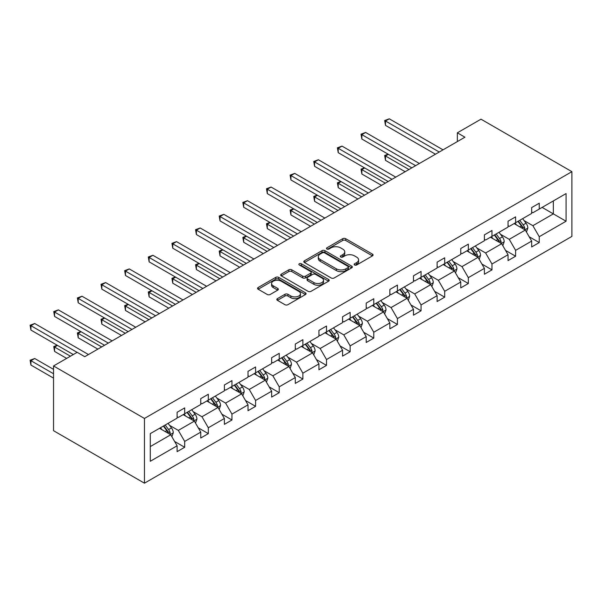 <?xml version="1.0" encoding="UTF-8"?>
<svg xmlns="http://www.w3.org/2000/svg" width="602" height="602" viewBox="0 0 602 602"><rect width="100%" height="100%" fill="white"/><g stroke="black" fill="none" stroke-linecap="round" stroke-linejoin="round"><path stroke-width="0.9" d="M354.586 264.993A1.475 0.85 0 0 0 356.662 264.993L372.465 255.865A2.107 1.212 0 0 0 373.082 255.007A2.107 1.212 0 0 0 372.465 254.149L345.698 238.693A2.107 1.212 0 0 0 342.719 238.693L326.916 247.821A1.475 0.85 0 0 0 326.487 248.415A1.475 0.85 0 0 0 326.916 249.017A1.475 0.85 0 0 0 329.001 249.017L331.047 247.836A6.727 3.883 0 0 1 340.566 247.836L342.794 249.13A6.727 3.883 0 0 1 344.765 251.877A6.727 3.883 0 0 1 342.794 254.623L340.755 255.805A1.475 0.85 0 0 0 340.318 256.407A1.475 0.85 0 0 0 340.755 257.009A1.475 0.85 0 0 0 342.831 257.009L344.878 255.827A6.727 3.883 0 0 1 354.397 255.827L356.625 257.114A6.727 3.883 0 0 1 358.596 259.861A6.727 3.883 0 0 1 356.625 262.607L354.586 263.789A1.475 0.85 0 0 0 354.149 264.391A1.475 0.85 0 0 0 354.586 264.993L354.586 263.789M277.432 298.63A2.107 1.212 0 0 0 276.815 299.487A2.107 1.212 0 0 0 277.432 300.345L284.942 304.687A2.107 1.212 0 0 0 287.914 304.687L305.462 294.551A2.107 1.212 0 0 0 306.079 293.693A2.107 1.212 0 0 0 305.462 292.835L278.696 277.379A2.107 1.212 0 0 0 275.716 277.379L258.168 287.508A2.107 1.212 0 0 0 257.551 288.366A2.107 1.212 0 0 0 258.168 289.231L267.243 294.468A2.107 1.212 0 0 0 270.215 294.468L277.725 290.126A2.107 1.212 0 0 0 278.342 289.269A2.107 1.212 0 0 0 277.725 288.411L273.225 285.815A5.629 3.251 0 0 1 271.577 283.519A5.629 3.251 0 0 1 275.054 280.517A5.629 3.251 0 0 1 281.187 281.224L298.81 291.398A5.629 3.251 0 0 1 300.458 293.693A5.629 3.251 0 0 1 296.982 296.696A5.629 3.251 0 0 1 290.849 295.988L287.914 294.295A2.107 1.212 0 0 0 284.942 294.295L277.432 298.63L277.432 300.345L284.942 296.041L284.942 294.295M571.9 171.668L480.983 119.181L457.347 132.824L464.925 137.203L84.754 356.693L77.176 352.313L53.54 365.963L144.457 418.45L571.9 171.668L571.9 236.405L144.457 483.188L144.457 418.45M331.198 277.981A2.107 1.212 0 0 0 334.17 277.981L351.718 267.845A2.107 1.212 0 0 0 352.336 266.987A2.107 1.212 0 0 0 351.718 266.129L324.952 250.673A2.107 1.212 0 0 0 321.972 250.673L304.424 260.809A2.107 1.212 0 0 0 303.807 261.667A2.107 1.212 0 0 0 304.424 262.525L331.198 277.981M299.879 265.309A1.475 0.85 0 0 1 301.376 265.52L328.564 281.217L311.046 291.33A2.107 1.212 0 0 1 308.066 291.33L281.3 275.874L281.3 274.158A2.107 1.212 0 0 0 280.683 275.016A2.107 1.212 0 0 0 281.3 275.874M281.3 274.158L288.81 269.824A2.107 1.212 0 0 1 291.782 269.824L302.64 276.092A2.107 1.212 0 0 0 305.613 276.092L310.594 273.21A2.107 1.212 0 0 0 311.211 272.352A2.107 1.212 0 0 0 310.594 271.494L299.292 264.97A1.475 0.85 0 0 1 298.863 264.368A1.475 0.85 0 0 1 299.773 263.586A1.475 0.85 0 0 1 301.376 263.766L328.594 279.478A2.107 1.212 0 0 1 329.211 280.344A2.107 1.212 0 0 1 328.594 281.202L328.594 279.478M150.289 433.628L177.108 418.142L177.108 412.287L184.686 407.908L184.686 413.77L200.744 404.499L200.744 398.637L208.322 394.265L208.322 400.127L224.38 390.848L224.38 384.987L231.958 380.614L231.958 386.476L248.016 377.206L248.016 371.344L255.594 366.972L255.594 372.834L271.66 363.555L271.66 357.693L279.23 353.321L279.23 359.183L295.296 349.912L295.296 344.051L302.874 339.678L302.874 345.533L318.932 336.262L318.932 330.4L326.51 326.028L326.51 331.89L342.568 322.619L342.568 316.757L350.146 312.378L350.146 318.24L366.204 308.969L366.204 303.107L373.782 298.735L373.782 304.597L389.848 295.319L389.848 289.464L397.418 285.085L397.418 290.947L413.484 281.676L413.484 275.814L421.061 271.442L421.061 277.304L437.12 268.025L437.12 262.163L444.697 257.791L444.697 263.653L460.756 254.383L460.756 248.521L468.333 244.149L468.333 250.011L484.399 240.732L484.399 234.87L491.969 230.498L491.969 236.36L508.035 227.089L508.035 221.227L515.613 216.855L515.613 222.71L531.671 213.439L531.671 207.577L539.249 203.205L539.249 209.067L566.068 193.581L566.068 221.227L539.249 236.714L539.249 242.568L531.671 246.948L531.671 241.086L515.613 250.357L515.613 256.219L508.035 260.591L508.035 254.729L491.969 264.007L491.969 269.869L484.399 274.241L484.399 268.379L468.333 277.65L468.333 283.512L460.756 287.884L460.756 282.022L444.697 291.3L444.697 297.162L437.12 301.534L437.12 295.672L421.061 304.943L421.061 310.805L413.484 315.177L413.484 309.323L397.418 318.593L397.418 324.455L389.848 328.827L389.848 322.965L373.782 332.236L373.782 338.098L366.204 342.478L366.204 336.616L350.146 345.887L350.146 351.749L342.568 356.121L342.568 350.259L326.51 359.537L326.51 365.391L318.932 369.771L318.932 363.909L302.874 373.18L302.874 379.042L295.296 383.414L295.296 377.552L279.23 386.83L279.23 392.692L271.66 397.064L271.66 391.202L255.594 400.473L255.594 406.335L248.016 410.707L248.016 404.845L231.958 414.123L231.958 419.985L224.38 424.357L224.38 418.495L208.322 427.766L208.322 433.628L200.744 438.008L200.744 432.146L184.686 441.416L184.686 447.278L177.108 451.651L177.108 445.789L150.289 461.275L150.289 433.628M183.166 414.643L194.378 421.122L178.32 430.392L169.546 425.328M178.32 430.392L184.686 441.416M194.378 421.122L200.744 432.146M177.108 416.742L178.32 417.442L184.686 413.77M206.802 401L218.022 407.471L201.956 416.75L193.189 411.685M201.956 416.75L208.322 427.766M218.022 407.471L224.38 418.495M200.744 403.099L201.956 403.799L208.322 400.127M230.446 387.349L241.658 393.828L225.592 403.099L216.825 398.035M225.592 403.099L231.958 414.123M241.658 393.828L248.016 404.845M224.38 389.449L225.592 390.149L231.958 386.476M254.082 373.707L265.294 380.178L249.236 389.449L240.461 384.392M249.236 389.449L255.594 400.473M265.294 380.178L271.66 391.202M248.016 375.806L249.236 376.506L255.594 372.834M277.718 360.056L288.93 366.535L272.872 375.806L264.097 370.742M272.872 375.806L279.23 386.83M288.93 366.535L295.296 377.552M271.66 362.156L272.872 362.855L279.23 359.183M301.354 346.413L312.566 352.885L296.508 362.156L287.733 357.091M296.508 362.156L302.874 373.18M312.566 352.885L318.932 363.909M295.296 348.513L296.508 349.213L302.874 345.533M324.99 332.763L336.209 339.235L320.144 348.513L311.377 343.449M320.144 348.513L326.51 359.537M336.209 339.235L342.568 350.259M318.932 334.862L320.144 335.562L326.51 331.89M348.633 319.12L359.845 325.592L343.78 334.862L335.013 329.798M343.78 334.862L350.146 345.887M359.845 325.592L366.204 336.616M342.568 321.22L343.78 321.919L350.146 318.24M372.269 305.47L383.482 311.941L367.423 321.22L358.649 316.155M367.423 321.22L373.782 332.236M383.482 311.941L389.848 322.965M366.204 307.569L367.423 308.269L373.782 304.597M395.905 291.82L407.118 298.299L391.059 307.569L382.285 302.505M391.059 307.569L397.418 318.593M407.118 298.299L413.484 309.323M389.848 293.919L391.059 294.619L397.418 290.947M419.541 278.177L430.754 284.648L414.695 293.926L405.929 288.862M414.695 293.926L421.061 304.943M430.754 284.648L437.12 295.672M413.484 280.276L414.695 280.976L421.061 277.304M443.185 264.526L454.397 271.005L438.331 280.276L429.565 275.212M438.331 280.276L444.697 291.3M454.397 271.005L460.756 282.022M437.12 266.626L438.331 267.326L444.697 263.653M466.821 250.883L478.033 257.355L461.967 266.626L453.201 261.569M461.967 266.626L468.333 277.65M478.033 257.355L484.399 268.379M460.756 252.983L461.967 253.683L468.333 250.011M490.457 237.233L501.669 243.712L485.611 252.983L476.837 247.919M485.611 252.983L491.969 264.007M501.669 243.712L508.035 254.729M484.399 239.333L485.611 240.032L491.969 236.36M514.093 223.59L525.305 230.062L509.247 239.333L500.473 234.268M509.247 239.333L515.613 250.357M525.305 230.062L531.671 241.086M508.035 225.69L509.247 226.39L515.613 222.71M542.124 207.404L553.336 213.876L532.883 225.69L524.116 220.625M532.883 225.69L539.249 236.714M566.068 221.227L553.336 213.876L553.336 200.933L566.068 193.581M53.54 365.963L53.54 430.701L144.457 483.188M457.347 132.824L457.347 141.575M531.671 212.039L532.883 212.739L539.249 209.067M150.289 446.579L170.742 434.764L159.53 428.293M170.742 434.764L177.108 445.789M529.173 236.752L539.249 242.568M505.529 250.402L515.613 256.219M481.893 264.045L491.969 269.869M458.257 277.695L468.333 283.512M434.621 291.345L444.697 297.162M410.985 304.988L421.061 310.805M387.342 318.639L397.418 324.455M363.706 332.281L373.782 338.098M340.07 345.932L350.146 351.749M316.434 359.575L326.51 365.391M292.798 373.225L302.874 379.042M269.154 386.868L279.23 392.692M245.518 400.518L255.594 406.335M221.882 414.168L231.958 419.985M198.246 427.811L208.322 433.628M174.61 441.462L184.686 447.278M355.172 265.196L356.625 264.361A6.727 3.883 0 0 0 358.596 261.614L358.596 259.861M344.765 251.877L344.765 253.623A6.727 3.883 0 0 1 342.794 256.369L341.342 257.212M372.442 255.888L345.698 240.446A2.107 1.212 0 0 0 342.719 240.446L327.511 249.228M351.696 267.86L324.952 252.426A2.107 1.212 0 0 0 321.972 252.426L304.454 262.54M348.001 267.589A1.475 0.85 0 0 0 348.43 266.987A1.475 0.85 0 0 0 348.001 266.385L324.501 252.817A1.475 0.85 0 0 0 322.424 252.817L320.264 254.067A6.727 3.883 0 0 0 318.292 256.813A6.727 3.883 0 0 0 320.264 259.56L336.33 268.831A6.727 3.883 0 0 0 345.849 268.831L348.001 267.589L348.001 269.342A1.475 0.85 0 0 0 348.43 268.74L348.43 266.987M318.292 256.813L318.292 258.559A6.727 3.883 0 0 0 320.264 261.313L320.264 259.56M348.001 269.342L345.849 270.584A6.727 3.883 0 0 1 336.33 270.584L320.264 261.313M281.322 275.889L288.81 271.57L288.81 269.824M311.211 272.352L311.211 274.106A2.107 1.212 0 0 1 310.594 274.963L305.613 277.838A2.107 1.212 0 0 1 302.64 277.838L291.782 271.57A2.107 1.212 0 0 0 288.81 271.57M313.905 282.594A5.629 3.251 0 0 0 320.038 283.301A5.629 3.251 0 0 0 323.507 280.299A5.629 3.251 0 0 0 321.859 278.004L315.651 274.414A2.107 1.212 0 0 0 312.679 274.414L307.697 277.289A2.107 1.212 0 0 0 307.08 278.154A2.107 1.212 0 0 0 307.697 279.012L313.905 282.594L313.905 284.347A5.629 3.251 0 0 0 320.038 285.047A5.629 3.251 0 0 0 323.507 282.045L323.507 280.299M307.08 278.154L307.08 279.9A2.107 1.212 0 0 0 307.697 280.758L307.697 279.012M313.905 284.347L307.697 280.758M300.458 293.693L300.458 295.439A5.629 3.251 0 0 1 296.982 298.442A5.629 3.251 0 0 1 290.849 297.742L287.914 296.041A2.107 1.212 0 0 0 284.942 296.041M271.577 283.519L271.577 285.265A5.629 3.251 0 0 0 273.225 287.568L273.225 285.815M277.703 290.149L273.225 287.568M305.44 294.566L278.696 279.125A2.107 1.212 0 0 0 275.716 279.125L258.198 289.246M526.457 232.056L527.849 228.03A5.681 3.281 -120 0 0 526.043 223.199L522.641 218.654M516.539 224.997L515.064 223.026M388.373 154.33L385.498 155.993L385.498 160.365L405.146 171.713M524.47 229.58L524.786 228.271A5.681 3.281 -120 0 0 523.161 224.862L519.759 220.317M518.337 221.137L522.077 226.134A2.89 1.671 60 0 1 522.604 227.014L524.786 228.271M517.938 221.37L521.34 225.908A5.681 3.281 60 0 1 522.754 228.587M385.498 160.365L384.663 155.512L408.939 169.523M384.663 155.512L388.042 154.135M439.242 152.028L385.498 121.002L389.283 118.812L443.027 149.838M435.457 154.217L385.498 125.374L385.498 121.002L384.663 120.52L389.283 118.812M385.498 125.374L384.663 120.52M502.82 245.706L504.213 241.68A5.681 3.281 -120 0 0 502.399 236.842L498.998 232.304M492.903 238.648L491.428 236.676M364.737 167.973L361.862 169.636L361.862 174.016L381.51 185.356M500.834 243.223L501.15 241.921A5.681 3.281 -120 0 0 499.525 238.505L496.123 233.967M494.701 234.788L498.441 239.784A2.89 1.671 60 0 1 498.968 240.665L501.15 241.921M494.302 235.013L497.703 239.558A5.681 3.281 60 0 1 499.118 242.237M361.862 174.016L361.027 169.154L385.303 183.174M361.027 169.154L364.406 167.785M479.184 259.349L480.577 255.323A5.681 3.281 -120 0 0 478.763 250.492L475.362 245.947M469.259 252.291L467.784 250.327M341.101 181.623L338.219 183.286L338.219 187.658L357.874 199.006M477.19 256.873L477.514 255.572A5.681 3.281 -120 0 0 475.889 252.155L472.487 247.61M471.057 248.43L474.805 253.427A2.89 1.671 60 0 1 475.332 254.307L477.514 255.572M470.666 248.664L474.067 253.201A5.681 3.281 60 0 1 475.482 255.888M338.219 187.658L337.391 182.805L361.659 196.816M337.391 182.805L340.77 181.428M415.606 165.678L361.862 134.645L365.647 132.463L419.391 163.488M411.813 167.86L361.862 139.017L361.862 134.645L361.027 134.163L365.647 132.463M361.862 139.017L361.027 134.163M391.97 179.321L338.219 148.295L342.011 146.105L395.755 177.138M388.177 181.511L338.219 152.667L338.219 148.295L337.391 147.814L342.011 146.105M338.219 152.667L337.391 147.814M455.548 272.999L456.941 268.974A5.681 3.281 -120 0 0 455.127 264.135L451.726 259.597M445.623 265.941L444.148 263.969M317.465 195.274L314.583 196.929L314.583 201.309L334.238 212.656M453.554 270.516L453.87 269.214A5.681 3.281 -120 0 0 452.245 265.798L448.844 261.26M447.421 262.081L451.169 267.077A2.89 1.671 60 0 1 451.696 267.958L453.87 269.214M447.03 262.306L450.431 266.852A5.681 3.281 60 0 1 451.846 269.53M314.583 201.309L313.747 196.455L338.023 210.467M313.747 196.455L317.134 195.078M368.326 192.971L314.583 161.938L318.375 159.756L372.119 190.781M364.541 195.153L314.583 166.318L314.583 161.938L313.747 161.456L318.375 159.756M314.583 166.318L313.747 161.456M431.905 286.642L433.305 282.616A5.681 3.281 -120 0 0 431.491 277.785L428.09 273.24M421.987 279.584L420.512 277.62M293.829 208.917L290.947 210.58L290.947 214.952L310.602 226.299M429.918 284.167L430.234 282.865A5.681 3.281 -120 0 0 428.609 279.448L425.208 274.903M423.785 275.724L427.533 280.728A2.89 1.671 60 0 1 428.052 281.601L430.234 282.865M423.387 275.957L426.795 280.494A5.681 3.281 60 0 1 428.21 283.181M290.947 214.952L290.111 210.098L314.387 224.11M290.111 210.098L293.49 208.728M344.69 206.614L290.947 175.588L294.732 173.399L348.483 204.432M340.905 208.804L290.947 179.96L290.947 175.588L290.111 175.107L294.732 173.399M290.947 179.96L290.111 175.107M408.269 300.293L409.661 296.267A5.681 3.281 -120 0 0 407.855 291.428L404.446 286.891M398.351 293.234L396.876 291.263M270.185 222.567L267.311 224.23L267.311 228.602L286.958 239.95M406.282 297.809L406.598 296.508A5.681 3.281 -120 0 0 404.973 293.091L401.572 288.554M400.149 289.374L403.889 294.37A2.89 1.671 60 0 1 404.416 295.251L406.598 296.508M399.751 289.6L403.152 294.145A5.681 3.281 60 0 1 404.567 296.824M267.311 228.602L266.475 223.748L290.751 237.76M266.475 223.748L269.854 222.371M321.054 220.264L267.311 189.231L271.096 187.049L324.839 218.075M317.269 222.454L267.311 193.611L267.311 189.231L266.475 188.75L271.096 187.049M267.311 193.611L266.475 188.75M384.633 313.935L386.025 309.917A5.681 3.281 -120 0 0 384.211 305.079L380.81 300.541M374.715 306.877L373.232 304.913M246.549 236.21L243.675 237.873L243.675 242.245L263.322 253.592M382.646 311.46L382.962 310.158A5.681 3.281 -120 0 0 381.337 306.742L377.936 302.196M376.513 303.024L380.253 308.021A2.89 1.671 60 0 1 380.78 308.894L382.962 310.158M376.115 303.25L379.516 307.788A5.681 3.281 60 0 1 380.931 310.474M243.675 242.245L242.839 237.391L267.115 251.41M242.839 237.391L246.218 236.022M297.418 233.907L243.675 202.882L247.46 200.692L301.203 231.725M293.625 236.097L243.675 207.254L243.675 202.882L242.839 202.4L247.46 200.692M243.675 207.254L242.839 202.4M360.997 327.586L362.389 323.56A5.681 3.281 -120 0 0 360.575 318.729L357.174 314.184M351.071 320.527L349.596 318.556M222.913 249.86L220.031 251.523L220.031 255.895L239.686 267.243M359.003 325.11L359.326 323.801A5.681 3.281 -120 0 0 357.701 320.384L354.3 315.847M352.87 316.667L356.617 321.664A2.89 1.671 60 0 1 357.144 322.544L359.326 323.801M352.479 316.893L355.88 321.438A5.681 3.281 60 0 1 357.295 324.117M220.031 255.895L219.203 251.042L243.471 265.053M219.203 251.042L222.582 249.664M273.782 247.557L220.031 216.524L223.824 214.342L277.567 245.368M269.989 249.747L220.031 220.904L220.031 216.524L219.203 216.05L223.824 214.342M220.031 220.904L219.203 216.05M337.361 341.236L338.753 337.21A5.681 3.281 -120 0 0 336.939 332.372L333.538 327.834M327.435 334.178L325.96 332.206M199.277 263.503L196.395 265.166L196.395 269.545L216.05 280.886M335.367 338.753L335.683 337.451A5.681 3.281 -120 0 0 334.057 334.035L330.656 329.497M329.234 330.317L332.981 335.314A2.89 1.671 60 0 1 333.508 336.194L335.683 337.451M328.842 330.543L332.244 335.081A5.681 3.281 60 0 1 333.658 337.767M196.395 269.545L195.56 264.684L219.835 278.703M195.56 264.684L198.946 263.315M250.139 261.208L196.395 230.175L200.188 227.985L253.931 259.018M246.353 263.39L196.395 234.547L196.395 230.175L195.56 229.693L200.188 227.985M196.395 234.547L195.56 229.693M313.717 354.879L315.117 350.853A5.681 3.281 -120 0 0 313.303 346.022L309.902 341.477M303.799 347.821L302.324 345.849M175.641 277.153L172.759 278.816L172.759 283.188L192.414 294.536M311.731 352.403L312.047 351.094A5.681 3.281 -120 0 0 310.421 347.685L307.02 343.14M305.598 343.96L309.345 348.957A2.89 1.671 60 0 1 309.864 349.837L312.047 351.094M305.199 344.193L308.608 348.731A5.681 3.281 60 0 1 310.022 351.41M172.759 283.188L171.924 278.335L196.199 292.346M171.924 278.335L175.302 276.958M226.502 274.851L172.759 243.825L176.544 241.635L230.295 272.661M222.717 277.04L172.759 248.197L172.759 243.825L171.924 243.343L176.544 241.635M172.759 248.197L171.924 243.343M290.081 368.529L291.473 364.503A5.681 3.281 -120 0 0 289.667 359.665L286.259 355.127M280.163 361.471L278.688 359.499M151.997 290.796L149.123 292.459L149.123 296.839L168.771 308.179M288.095 366.046L288.411 364.744A5.681 3.281 -120 0 0 286.785 361.328L283.384 356.79M281.962 357.611L285.702 362.607A2.89 1.671 60 0 1 286.228 363.488L288.411 364.744M281.563 357.836L284.964 362.381A5.681 3.281 60 0 1 286.379 365.06M149.123 296.839L148.288 291.978L172.563 305.997M148.288 291.978L151.666 290.608M202.866 288.501L149.123 257.468L152.908 255.286L206.652 286.311M199.081 290.683L149.123 261.84L149.123 257.468L148.288 256.986L152.908 255.286M149.123 261.84L148.288 256.986M266.445 382.172L267.837 378.146A5.681 3.281 -120 0 0 266.024 373.315L262.623 368.77M256.527 375.114L255.045 373.15M128.361 304.446L125.487 306.109L125.487 310.481L145.135 321.829M264.459 379.696L264.775 378.395A5.681 3.281 -120 0 0 263.149 374.978L259.748 370.433M258.326 371.253L262.066 376.25A2.89 1.671 60 0 1 262.592 377.13L264.775 378.395M257.927 371.487L261.328 376.024A5.681 3.281 60 0 1 262.743 378.711M125.487 310.481L124.652 305.628L148.927 319.639M124.652 305.628L128.03 304.251M179.23 302.144L125.487 271.118L129.272 268.928L183.016 299.962M175.438 304.334L125.487 275.49L125.487 271.118L124.652 270.637L129.272 268.928M125.487 275.49L124.652 270.637M242.809 395.823L244.201 391.797A5.681 3.281 -120 0 0 242.388 386.958L238.986 382.42M232.884 388.764L231.409 386.793M104.725 318.097L101.843 319.752L101.843 324.132L121.499 335.48M240.815 393.339L241.139 392.037A5.681 3.281 -120 0 0 239.513 388.621L236.104 384.084M234.682 384.904L238.43 389.9A2.89 1.671 60 0 1 238.956 390.781L241.139 392.037M234.291 385.13L237.692 389.675A5.681 3.281 60 0 1 239.107 392.353M101.843 324.132L101.016 319.278L125.284 333.29M101.016 319.278L104.394 317.901M155.594 315.794L101.843 284.761L105.636 282.579L159.38 313.604M151.802 317.976L101.843 289.141L101.843 284.761L101.016 284.279L105.636 282.579M101.843 289.141L101.016 284.279M219.173 409.465L220.565 405.439A5.681 3.281 -120 0 0 218.752 400.608L215.35 396.063M209.248 402.407L207.773 400.443M81.089 331.74L78.207 333.403L78.207 337.775L97.863 349.122M217.179 406.99L217.495 405.688A5.681 3.281 -120 0 0 215.87 402.271L212.468 397.726M211.046 398.547L214.794 403.551A2.89 1.671 60 0 1 215.32 404.424L217.495 405.688M210.655 398.78L214.056 403.317A5.681 3.281 60 0 1 215.471 406.004M78.207 337.775L77.372 332.921L101.648 346.933M77.372 332.921L80.758 331.551M131.951 329.437L78.207 298.411L82 296.222L135.743 327.255M128.166 331.627L78.207 302.783L78.207 298.411L77.372 297.93L82 296.222M78.207 302.783L77.372 297.93M195.53 423.116L196.929 419.09A5.681 3.281 -120 0 0 195.116 414.251L191.714 409.714M185.612 416.057L184.137 414.086M57.453 345.39L54.571 347.053L54.571 351.425L66.649 358.393M193.543 420.632L193.859 419.331A5.681 3.281 -120 0 0 192.234 415.914L188.832 411.377M187.41 412.197L191.158 417.194A2.89 1.671 60 0 1 191.677 418.074L193.859 419.331M187.011 412.423L190.42 416.968A5.681 3.281 60 0 1 191.835 419.647M54.571 351.425L53.736 346.571L70.434 356.211M53.736 346.571L57.115 345.194M108.315 343.087L54.571 312.054L58.356 309.872L112.107 340.898M104.53 345.277L54.571 316.434L54.571 312.054L53.736 311.573L58.356 309.872M54.571 316.434L53.736 311.573M171.894 436.759L173.286 432.74A5.681 3.281 -120 0 0 171.48 427.902L168.071 423.364M161.976 429.7L160.501 427.736M53.54 369.372L34.72 358.514L30.935 360.696L30.935 365.068L53.54 378.124M169.907 434.283L170.223 432.981A5.681 3.281 -120 0 0 168.598 429.565L165.196 425.02M163.774 425.847L167.514 430.844A2.89 1.671 60 0 1 168.041 431.717L170.223 432.981M163.375 426.073L166.777 430.611A5.681 3.281 60 0 1 168.191 433.297M30.935 365.068L30.1 360.214L53.54 373.752M30.1 360.214L34.72 358.514M77.101 352.358L30.935 325.705L34.72 323.515L88.464 354.548M73.316 354.548L30.935 330.077L30.935 325.705L30.1 325.223L34.72 323.515M30.935 330.077L30.1 325.223M356.625 264.361L356.625 262.607M340.755 257.009L340.755 255.805M342.794 256.369L342.794 254.623M326.916 249.017L326.916 247.821M342.719 240.446L342.719 238.693M345.698 240.446L345.698 238.693M372.465 255.865L372.465 254.149M304.424 262.525L304.424 260.809M321.972 252.426L321.972 250.673M324.952 252.426L324.952 250.673M351.718 267.845L351.718 266.129M336.33 270.584L336.33 268.831M345.849 270.584L345.849 268.831M291.782 271.57L291.782 269.824M302.64 277.838L302.64 276.092M305.613 277.838L305.613 276.092M310.594 274.963L310.594 273.21M301.376 265.52L301.376 263.766M287.914 296.041L287.914 294.295M290.849 297.742L290.849 295.988M277.725 290.126L277.725 288.411M258.168 289.231L258.168 287.508M275.716 279.125L275.716 277.379M278.696 279.125L278.696 277.379M305.462 294.551L305.462 292.835M524.899 229.829L527.811 228.143M523.161 224.862L526.043 223.199M519.729 226.841L521.34 225.908M501.263 243.471L504.175 241.786M499.525 238.505L502.399 236.842M496.093 240.484L497.703 239.558M477.619 257.122L480.539 255.436M475.889 252.155L478.763 250.492M472.45 254.134L474.067 253.201M453.983 270.765L456.903 269.079M452.245 265.798L455.127 264.135M448.814 267.785L450.431 266.852M430.347 284.415L433.267 282.729M428.609 279.448L431.491 277.785M425.178 281.427L426.795 280.494M406.711 298.058L409.623 296.38M404.973 293.091L407.855 291.428M401.542 295.078L403.152 294.145M383.075 311.708L385.987 310.022M381.337 306.742L384.211 305.079M377.905 308.721L379.516 307.788M359.432 325.358L362.351 323.673M357.701 320.384L360.575 318.729M354.262 322.371L355.88 321.438M335.796 339.001L338.715 337.316M334.057 334.035L336.939 332.372M330.626 336.014L332.244 335.081M312.16 352.652L315.079 350.966M310.421 347.685L313.303 346.022M306.99 349.664L308.608 348.731M288.524 366.294L291.436 364.609M286.785 361.328L289.667 359.665M283.354 363.315L284.964 362.381M264.888 379.945L267.8 378.259M263.149 374.978L266.024 373.315M259.718 376.957L261.328 376.024M241.244 393.588L244.164 391.91M239.513 388.621L242.388 386.958M236.074 390.608L237.692 389.675M217.608 407.238L220.528 405.552M215.87 402.271L218.752 400.608M212.438 404.251L214.056 403.317M193.972 420.881L196.892 419.203M192.234 415.914L195.116 414.251M188.802 417.901L190.42 416.968M170.336 434.531L173.248 432.846M168.598 429.565L171.48 427.902M165.166 431.544L166.777 430.611"/></g></svg>
